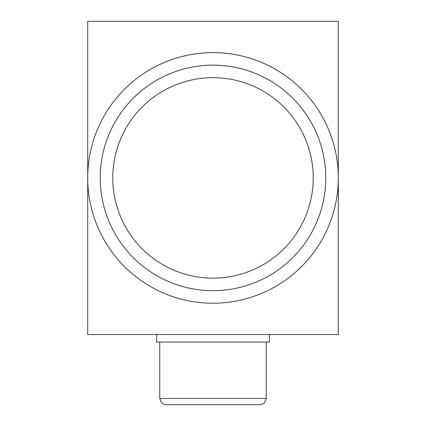 <?xml version="1.0" encoding="UTF-8"?>
<svg xmlns="http://www.w3.org/2000/svg" width="426" height="426" viewBox="0 0 426 426"><rect width="100%" height="100%" fill="white"/><g stroke="black" fill="none" stroke-linecap="round" stroke-linejoin="round"><path stroke-width="0.64" d="M338.292 177.919L338.292 21.3L87.708 21.3L87.708 177.919A125.292 125.292 0 0 0 275.649 286.426A125.292 125.292 0 0 0 275.649 69.411A125.292 125.292 0 0 0 87.708 177.919L87.708 334.538L338.292 334.538L338.292 177.919M238.901 21.3L187.099 21.3M112.762 177.919A100.238 100.238 0 0 1 263.119 91.111A100.238 100.238 0 0 1 263.119 264.722A100.238 100.238 0 0 1 112.762 177.919M100.238 177.919A112.762 112.762 0 0 1 269.381 80.258A112.762 112.762 0 0 1 269.381 275.574A112.762 112.762 0 0 1 100.238 177.919M269.381 334.538L156.619 334.538L156.619 342.051L269.381 342.051L269.381 334.538M213 404.7L166.012 404.7L164.5 404.514L161.587 402.863L159.75 398.438L266.25 398.438L264.413 402.863L261.5 404.514L259.988 404.7L213 404.7M159.75 342.051L159.75 398.438M266.25 342.051L266.25 398.438"/></g></svg>
